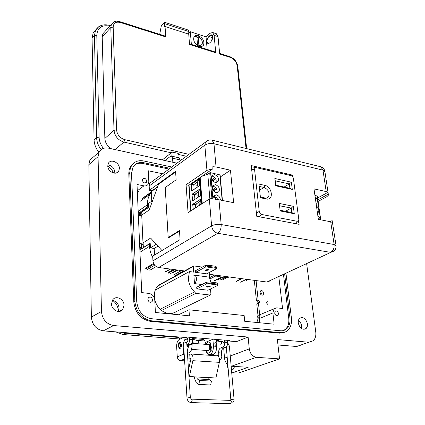 <?xml version="1.0" encoding="UTF-8"?>
<svg xmlns="http://www.w3.org/2000/svg" width="425" height="425" viewBox="0 0 425 425"><rect width="100%" height="100%" fill="white"/><g stroke="black" fill="none" stroke-linecap="round" stroke-linejoin="round"><path stroke-width="0.64" d="M159.678 284.484L160.204 284.267L159.678 284.484M174.516 312.444L173.83 312.885L174.516 312.444M148.49 183.526L149.547 183.738M154.525 298.594L154.302 296.538C154.185 292.644 155.104 289.441 157.048 286.939L161.771 283.411M176.131 311.658C174.069 313.129 171.626 313.756 168.799 313.528C161.649 312.2 156.963 307.583 154.732 299.668M260.477 197.768L266.454 199.001C273.992 200.828 272.276 186.639 264.876 185.369L258.937 184.078L260.477 197.768L258.937 184.078M274.837 178.484L275.729 185.81L292.299 189.433L291.353 182.197L274.837 178.484L275.262 180.832L289.319 183.961L291.353 182.197M259.218 211.342L254.607 169.75C254.501 168.422 254.995 167.716 256.078 167.625L290.971 175.615C292.304 176.035 293.123 177.034 293.425 178.617L298.807 219.321C298.791 220.745 298.175 221.383 296.958 221.228L261.837 214.503C260.387 214.104 259.516 213.047 259.218 211.342L256.472 213.499M293.314 206.3L279.273 203.432L280.197 210.959L294.286 213.743L293.314 206.3L291.247 208.101L291.821 212.564L294.286 213.743M259.399 186.463L264.047 187.462C268.451 189.582 269.944 192.738 268.526 196.918L267.368 197.891L266.103 198.167L260.599 197.12M292.299 189.433L289.882 188.302L275.798 185.215L275.729 185.81M275.798 185.215L275.262 180.832M284.102 187.037L289.319 183.961L289.882 188.302M280.197 210.959L279.273 203.432M279.698 205.769L291.247 208.101L285.457 211.305M291.821 212.564L280.25 210.274M260.121 291.369L262.007 293.856L261.811 295.125M263.686 293.101L263.218 294.775C261.694 295.582 260.599 294.865 259.93 292.634L260.392 290.966C261.917 290.153 263.017 290.865 263.686 293.101M254.315 280.341L256.429 300.656L258.113 299.912L256.078 280.58M256.429 300.656L258.076 302.621L256.806 304.252L257.97 315.419C256.658 317.581 256.817 319.988 258.442 322.644M267.538 301.022L266.294 302.642L267.931 304.598M258.113 299.912L259.765 301.877L258.49 303.514L259.67 314.702C258.597 316.328 258.501 318.277 259.383 320.562M258.076 302.621L259.765 301.877M259.67 314.702L257.97 315.419M258.49 303.514L256.806 304.252M137.403 193.407L138.417 191.388M161.957 250.543L150.636 238.069L142.991 242.951L141.727 215.135L149.239 209.945L158.546 184.275L175.615 171.913M157.664 186.713L151.996 190.804L149.393 190.299L175.573 171.307L176.131 179.802L165.219 187.553L168.188 237.522L168.879 237.633L179.509 231.051M139.586 243.589L142.991 242.951M139.756 247.398L141.132 247.6L140.967 243.833L139.591 243.626M143.198 244.242L140.999 244.572M138.38 215.788L141.727 215.135M139.719 215.751L139.575 212.426L138.221 212.192M141.132 247.6L139.91 250.957M139.575 212.426L138.167 210.922M314.93 195.404L317.31 196.047L320.748 219.815M316.45 206.003C318.755 208.016 319.382 210.115 318.325 212.293L317.438 212.904M317.799 215.448L319.494 217.292L320.243 219.714M315.106 196.653C317.39 198.645 318.022 200.717 316.992 202.863L316.088 203.485M212.861 189.89L215.406 187.329L213.43 186.278L212.516 186.23M214.391 188.355L215.135 189.3L216.373 188.498L216.548 188.801L217.17 191.059L216.761 192.753M215.533 184.678L212.76 185.746C211.762 188.897 212.92 191.213 216.24 192.69L218.981 191.643C220.007 188.498 218.854 186.177 215.533 184.678M220.4 200.058C220.145 197.381 218.822 195.649 216.431 194.868L213.663 195.941L213.153 197.721M214.652 174.611L211.868 175.663C210.901 178.766 212.064 181.055 215.347 182.532L218.094 181.491C219.082 178.399 217.935 176.104 214.652 174.611M215.565 198.231L216.293 197.487L214.312 196.435L213.424 196.393M215.624 198.889L216.022 199.447L217.271 198.656L217.738 199.601M212.011 179.775L214.524 177.294L212.558 176.232L211.618 176.178M213.499 178.309L214.258 179.276L215.486 178.452L215.661 178.75L216.277 180.944L215.905 182.601M212.702 180.816L214.258 179.276M212.888 181.034L215.486 178.452M216.41 199.543L217.271 198.656M194.14 189.337L193.779 184.567L197.498 182.033L197.869 186.825M199.309 205.328L195.293 204.568L199.059 202.13L199.32 205.477M198.528 195.298L194.533 194.512L198.273 192.026L198.656 196.913M191.914 190.836L191.431 184.349L197.758 185.385M197.498 182.033L199.017 179.329M195.542 207.899L195.293 204.568L192.913 204.324L200.595 199.336M199.059 202.13L200.605 199.495M194.9 199.373L194.533 194.512L192.169 194.283L199.792 189.194M198.273 192.026L199.803 189.353M191.25 184.312L191.744 190.947L199.516 185.714L198.99 179.015L191.25 184.312L199.001 179.164M193.285 209.344L192.732 204.292L193.12 209.451M192.658 200.844L191.988 194.246L192.488 200.956L200.313 195.824L199.782 189.045L191.988 194.246M209.854 198.757L207.788 174.149L209.722 172.826L210.63 172.693L220.113 174.935L222.44 200.457M202.236 203.607L200.159 177.533M200.993 204.404L200.579 199.187L192.732 204.292M207.788 174.149L201.933 176.317M189.056 185.146L190.931 210.853M213.732 191.165L216.373 188.498M215.135 189.3L213.531 190.921M334.183 250.962L330.777 252.397L333.444 249.433L334.077 247.366L334.124 244.513L336.117 245.974C335.729 250.543 334.071 250.798 334.369 250.777M152.001 181.592L149.839 183.191L149.175 185.969L149.393 190.299M149.175 185.969L204.834 145.143L205.424 142.194L207.517 140.595M211.342 140.006L212.16 140.186L213.972 143.74L322.973 170.138L320.838 166.781L320.036 166.584M168.188 237.522L179.472 230.525L180.067 239.604L152.708 256.132L152.942 260.812C153.457 264.467 155.343 266.693 158.615 267.495L184.524 270.969M152.942 260.812L211.597 225.887C214.317 224.533 217.51 224.087 221.175 224.549C221.282 228.607 220.15 231.524 217.791 233.304C214.338 232.326 212.272 229.856 211.597 225.887L209.35 199.049L188.068 212.686L186.081 184.769L206.943 170.372L212.994 168.73L188.801 185.321L190.671 211.023M206.943 170.372L204.834 145.143C207.405 143.581 210.455 143.113 213.972 143.74L216.043 166.972L230.467 170.197L233.623 202.661L218.965 199.777L215.682 199.553L215.502 197.466L209.35 199.049M330.06 221.648L332.148 220.591L332.44 222.503L330.719 221.776L318.357 219.343L313.99 188.859L326.193 191.585L322.973 170.138L324.944 171.944L328.339 194.448M317.863 199.846L328.174 194.236L327.898 192.382L317.597 198.013M216.043 166.972L212.813 166.712L212.994 168.73M328.174 194.236L328.445 195.144L326.915 196.648L318.091 201.429M298.626 220.453L299.142 224.331L256.78 216.32L251.233 165.564L292.634 175.143L292.894 177.092M186.081 184.769L188.801 185.321M209.328 274.3L266.895 282.03L269.694 281.058M327.898 192.382L326.193 191.585M332.148 220.591L336.026 245.368M220.299 176.959L230.467 170.197M202.698 175.791L203.113 175.881M292.634 175.143L291.518 175.807M189.083 189.237L189.38 189.63M189.603 192.684L189.327 192.557M229.16 276.962L227.263 277.737L216.84 276.351L215.071 275.071M183.021 271.793L181.581 270.576M154.53 255.027L154.195 248.466L150.429 247.908L150.216 243.578L149.494 243.663L140.505 249.326M141.87 215.034L141.738 212.197L148.437 207.533L148.245 203.628L152.655 200.526M151.762 201.153L151.279 191.686L157.484 187.212M189.497 191.202L189.21 190.958M157.962 246.144L154.195 248.466M156.273 244.279L150.429 247.908M143.135 242.861L143.347 247.536M140.755 248.641L141.429 248.742M140.287 215.666L140.213 213.887L139.634 213.786M143.342 197.657L151.289 191.935M138.343 211.113L147.502 204.685C147.337 200.643 148.192 197.147 150.067 194.188L151.321 192.53M151.305 192.259L142.237 198.783M147.502 204.685L147.608 206.922L148.437 207.533M152.777 257.529C150.827 253.9 149.743 250.15 149.536 246.277L149.494 243.663M141.753 248.535L141.578 244.518M149.812 270.273L156.209 266.555M154.7 265.195L146.721 269.87M164.767 272.069L170.138 269.041M167.939 272.653L173.57 269.503M170.547 269.094L164.932 272.26M173.602 272.452L177.884 270.082M209.413 275.32L210.959 274.518M222.615 279.825L226.886 277.69M235.917 281.408L241.613 278.635M240.55 282.173L246.521 279.294M242.022 278.688L236.072 281.589M145.44 268.255L153.595 263.442M141.753 212.468L139.814 213.817M153.946 264.122L146.652 268.414M167.981 273.371L174.648 269.647M177.007 269.96L170.324 273.673M210.359 274.438L209.382 274.948M217.759 279.868L223.093 277.185M225.266 277.472L219.922 280.149M205.934 270.582L208.866 269.96L208.059 269.461L205.126 270.087L205.934 270.582M207.241 287.146L210.194 286.54L209.387 286.073L206.423 286.684L207.241 287.146M202.242 267.086L193.784 265.907L193.221 266.56L193.619 272.127L189.417 271.559L188.333 278.71C188.796 283.852 190.867 288.262 194.554 291.938L195.819 293.377L210.311 295.078L210.938 294.307L210.508 288.973M154.61 292.358L154.482 296.666L155.167 301.272M160.103 309.267L194.554 291.938M196.839 288.873L196.717 287.199L206.603 282.168L209.998 282.009L217.26 282.938L217.834 283.603L217.972 285.281L207.99 290.222L196.839 288.873L206.736 283.863L206.603 282.168M207.873 276.951L208.553 277.042C209.833 277.817 210.295 279.475 209.939 282.009L209.945 281.977M209.647 278.242L209.185 272.531M195.633 272.345L195.511 270.704L205.286 265.45L208.654 265.274L215.857 266.294L216.431 267.022L216.569 268.674L206.693 273.833L195.633 272.345L205.418 267.113L205.286 265.45M194.485 283.597L193.89 275.352L195.08 275.262C197.179 277.886 196.982 280.665 194.485 283.597L201.96 284.532M210.598 290.126L210.922 288.772M210.843 282.115L209.642 278.2M159.205 284.814L193.784 265.907M161.532 310.505L195.819 293.377M173.06 313.145L210.311 295.078M189.417 271.559L155.306 290.025M193.221 266.56L158.143 285.722M216.569 268.674L215.857 266.294M208.654 265.274L208.744 266.401L206.534 266.969L216.373 268.345M206.534 266.969L205.418 267.113M208.744 266.401L215.953 267.415M217.972 285.281L217.26 282.938M209.998 282.009L210.088 283.151L207.862 283.719L217.775 284.973M207.862 283.719L206.736 283.863M210.088 283.151L217.356 284.075M211.055 349.355L211.39 346.928L210.237 344.5M227.609 364.538L227.603 366.823L228.262 369.777M231.731 372.858L238.446 373.033L232.188 372.799M234.472 366.435C233.931 368.847 232.937 370.037 231.482 369.994M305.219 329.131L305.24 328.86M107.769 165.952C107.652 171.796 116.397 175.828 118.761 171.078L119.398 168.348C119.489 162.52 110.739 158.482 108.38 163.317L107.769 165.952M107.833 164.921C111.839 165.538 114.16 167.917 114.803 172.061L114.723 173.198M111.536 303.907C111.435 310.218 119.77 314.118 122.868 309.272L124.036 305.182C124.1 298.876 115.738 294.987 112.646 299.954L111.536 303.907M112.328 300.464C116.253 301.102 118.49 303.583 119.037 307.902L118.187 311.467M298.212 322.915C299.832 328.413 302.473 330.283 306.133 328.525L307.275 326.538L307.434 323.855C305.788 318.352 303.137 316.508 299.482 318.314L298.371 320.28L298.212 322.915M298.329 320.429C300.156 321.72 301.261 323.595 301.654 326.044L301.522 328.583M147.868 299.397C148.697 302.191 150.115 302.913 152.129 301.569L152.602 299.912C151.768 297.112 150.344 296.395 148.33 297.76L147.868 299.397M142.306 180.168C143.22 182.856 144.606 183.547 146.476 182.24L146.758 181.061C145.844 178.373 144.447 177.687 142.582 179.005L142.306 180.168M274.672 313.124C275.347 315.408 276.457 316.152 278.003 315.355L278.513 313.538C277.833 311.249 276.717 310.51 275.177 311.318L274.672 313.124M232.518 372.709L248.2 367.258L231.152 366.228M227.827 364.724C225.919 363.046 224.82 360.857 224.528 358.163L223.672 348.086M217.908 340.611L216.176 340.473M205.376 344.319L205.232 342.449C204.956 340.691 204.085 339.671 202.619 339.378L192.44 338.56M180.327 338.938L178.139 337.408L125.757 333.195L122.15 332.387M188.812 345.424L187.282 351.082M187.414 353.117C190.427 353 191.999 350.126 192.132 344.494L192.031 343.017M212.888 339.171L213.44 346.104C213.318 351.815 211.677 354.62 208.516 354.519L206.449 352.251M209.711 354.599L211.724 354.737C214.896 354.843 216.538 352.043 216.654 346.348L216.569 345.27M216.304 342.035L216.097 339.432M238.446 373.033L279.549 358.902L256.387 357.308C252.508 356.554 250.134 353.749 249.273 348.893L248.11 337.046L236.459 341.631L228.299 340.967L228.252 340.42M306.675 263.925L315.748 331.904C316.179 335.734 315.35 338.677 313.257 340.738L308.763 342.231L277.36 339.548L279.549 358.902M301.16 345.004L296.677 346.497L277.977 344.988M180.381 160.661L179.339 157.882L178.989 157.803M172.832 162.26L172.571 158.212L171.599 156.145L170.42 156.379L164.942 160.528M113.475 173.018C112.322 170.127 110.42 167.848 107.78 166.175M118.41 311.036C118.081 306.669 116.211 303.158 112.8 300.502M228.299 340.967L229.436 340.515L187.244 337.083L186.145 337.562L103.291 330.862C96.193 329.497 92.22 324.907 91.364 317.077L88.852 164.634L89.909 160.06L93.989 156.501M133.461 163.359L129.997 167.508L129.136 169.984L128.775 173.288L133.801 302.016C135.219 312.917 140.739 319.361 150.36 321.337L279.597 333.136L284.283 332.35M248.11 337.046L113.592 325.539C106.409 324.121 102.361 319.43 101.448 311.467L98.063 156.666L99.11 152.033C101.15 148.676 104.316 147.385 108.614 148.166L176.981 163.173M285.993 273.503L291.401 317.964C291.943 323.165 290.785 327.245 287.927 330.204C285.956 332.068 283.581 332.892 280.803 332.674L151.449 320.806C141.822 318.819 136.292 312.364 134.863 301.442L129.752 172.518L130.247 168.693L131.452 165.83C134.226 161.596 138.332 159.975 143.778 160.974L171.78 167.009M169.979 168.332L143.863 162.738C139.071 161.872 135.458 163.29 133.02 167.009L131.516 173.448L136.733 301.638C137.998 311.254 142.869 316.944 151.348 318.702L280.585 330.777C283.045 330.974 285.154 330.246 286.896 328.583C289.404 325.98 290.424 322.389 289.951 317.815L284.67 274.12M162.61 173.767L148.267 170.776L148.803 181.47L148.15 184.211C147.193 185.608 145.786 186.161 143.937 185.858L137.015 184.503L141.722 292.597L149.037 293.425C152.352 294.164 154.264 296.4 154.774 300.146L155.396 312.481L189.385 315.833L188.976 309.798L244.141 315.504L244.704 321.289L274.152 324.19L272.887 312.928L274.04 308.778L276.696 307.849L282.561 308.513L278.837 276.818M134.741 164.884C137.078 163.343 139.788 162.887 142.874 163.513L168.969 169.081M283.502 274.656L288.75 318.288C289.218 322.857 288.198 326.442 285.69 329.051L283.618 330.507M259.611 322.756L259.176 318.612L260.36 314.521L262.623 313.576M188.976 309.798L178.574 314.766M181.496 344.76C181.417 347.299 180.71 348.553 179.371 348.511L178.229 346.147C178.309 343.612 179.021 342.364 180.354 342.407L181.496 344.76M198.767 384.46L199.644 380.508L211.491 381.06L210.625 384.976L198.767 384.46L196.414 382.904L194.565 378.611L194.592 376.911M211.491 381.06L209.095 379.536L208.638 377.607L215.9 377.968L219.348 362.344C219.837 359.035 219.21 356.857 217.457 355.826L216.569 355.762M188.944 376.391L196.839 377.023L197.285 378.967L209.095 379.536M217.913 356.065L218.588 355.89L218.827 355.135L218.636 352.771L221.473 352.973L221.786 356.761L220.947 359.417L219.544 360.065M221.473 352.973C221.409 350.556 222.052 348.962 223.396 348.197L225.659 347.31C227.019 346.529 227.667 344.93 227.603 342.497L227.115 340.324M190.416 361.197L187.935 361.043M184.62 360.841L180.476 360.581C178.649 360.251 177.576 359.003 177.262 356.835L176.646 346.614C176.619 342.943 177.56 340.51 179.477 339.309L183.908 337.381M211.99 355.454L211.937 354.801M187.473 353.993L189.72 354.158L189.991 358.179L190.453 358.078L190.809 359.412L188.514 369.835M189.991 358.179L187.738 358.036M223.322 342.646L222.631 341.36L221.977 341.525M216.245 341.286L220.023 339.75M224.273 340.096L224.724 341.881L227.566 342.109M227.603 342.497L224.756 342.274C224.82 344.707 224.177 346.317 222.817 347.092L220.559 347.985C219.215 348.755 218.572 350.349 218.636 352.771M224.756 342.274L224.724 341.881M189.348 376.651L192.865 360.687C193.38 357.303 192.785 355.087 191.091 354.036L189.72 354.158M187.027 347.22L188.418 345.589L190.623 344.664C191.951 343.862 192.594 342.21 192.562 339.713L192.121 337.482M186.83 338.762L187.505 338.544L188.158 339.862M184.317 356.129L183.738 354.195L183.488 350.296L183.775 347.682M186.867 344.755L187.611 344.441C188.934 343.628 189.582 341.976 189.55 339.474L189.114 337.237M199.644 380.508L197.285 378.967M209.817 344.898L210.598 346.933L210.258 349.26M209.599 345.892L210.04 347.161L209.552 349.185M208.069 344.526L208.579 344.569L209.78 346.874C209.727 349.361 209.01 350.582 207.634 350.535L191.919 349.408M179.361 343.501L180.423 342.433M178.548 345.902L179.477 343.432L180.731 344.973C180.535 347.172 179.924 347.878 178.888 347.098L178.548 345.902M179.94 348.532L179.196 347.671M208.138 353.138C209.424 353.26 210.465 352.33 211.257 350.338L211.05 349.35L209.477 349.18L210.688 349.323L210.896 350.312C210.014 352.484 208.877 353.393 207.485 353.032L205.551 350.386M207.814 350.912L207.432 350.524M209.366 345.328L210.593 344.16L210.683 343.028L208.93 342.04M208.006 350.593L207.586 350.965L207.071 350.498M205.987 344.367C206.869 342.518 207.947 341.769 209.212 342.12L210.322 343.002L210.237 344.133L209.222 345.095M191.787 348.489L191.473 349.552M190.671 351.247L192.095 348.962L191.909 347.958M204.813 341.004L196.632 340.356M180.094 339.044L122.91 334.507L115.722 331.867M192.212 342.539L197.407 343.905C198.454 342.874 198.672 341.828 198.061 340.76L197.875 340.712M192.525 339.177L193.03 340.414L192.286 342.311M220.506 341.472L220.952 341.445L221.712 342.678L220.772 344.68M216.123 345.334L215.799 345.366C214.636 344.399 214.508 343.331 215.411 342.157L215.735 342.125C216.899 343.097 217.026 344.165 216.123 345.334M199.941 46.431L200.961 45.512L200.945 46.516M198.353 35.647C202.948 38.048 204.675 41.204 203.538 45.114C202.635 46.431 201.206 46.814 199.261 46.261C194.661 43.892 192.913 40.742 194.012 36.816C194.926 35.456 196.377 35.068 198.353 35.647M210.864 41.836L212.734 37.756M246.048 148.479L237.171 65.811C236.385 61.779 234.106 58.979 230.339 57.412L219.704 54.033L218.009 36.619L216.203 33.697M210.821 41.873C212.952 38.999 213.297 36.635 211.847 34.781L210.21 35.254L208.877 36.46C206.762 39.334 206.428 41.687 207.873 43.531L209.482 43.068L210.821 41.873M98.844 152.267C95.816 148.357 94.228 144.213 94.079 139.836L92.071 38.282L93.139 33.06L95.907 29.697M187.993 33.942L190.336 31.737L206.045 36.89L210.024 33.283L212.659 32.513L214.11 35.328L215.767 52.785L189.539 44.455L188.721 34.175L165.049 26.472L165.729 36.901L165.293 36.12M206.045 36.89L207.177 49.438M215.289 52.015L215.767 52.785M191.356 44.407L190.336 31.737M165.049 26.472L164.427 26.685L164.778 22.334L161.33 25.782L159.699 34.34M187.754 33.862L188.503 31.455L164.868 23.71M188.503 31.455L188.397 30.101L164.778 22.334M171.769 156.188L172.231 152.038L162.286 159.949M104.295 32.236L103.971 32.327M180.163 158.987L182.075 159.412M172.231 152.038L178.288 153.414L177.836 157.542M104.762 31.726L102.829 33.851L102.213 36.874L104.853 138.449C105.203 142.805 107.392 146.248 111.424 148.782M103.583 33.023L103.275 33.102M197.508 45.417L196.849 36.183L193.789 37.251M196.578 44.721L197.62 45.316M196.977 37.692L198.151 36.608L198.927 45.735L198.618 46.017M198.151 36.608C201.732 38.882 203.017 41.533 202.008 44.572L198.927 45.735M333.444 249.433L334.263 250.989M264.876 185.369L264.047 187.462L259.803 190.033M265.269 198.087L266.454 199.001M251.632 169.203L254.607 169.75M256.344 167.641L251.361 166.733M258.979 216.739L261.837 214.503M296.958 221.228L296.496 223.832M320.567 219.778L317.114 195.877M209.722 172.826L211.868 198.008M212.782 197.79L210.63 172.693M199.994 177.645L202.066 203.718M219.847 174.702L222.179 200.409M199.421 178.038L201.482 204.09M218.965 199.777L221.175 224.549L334.124 244.513L330.719 221.776M158.615 267.495L217.791 233.304L330.777 252.397L266.895 282.03M216.84 276.351L218.455 275.527M227.263 277.737L228.889 276.925M139.581 212.527L147.608 206.922M182.548 271.57L174.648 275.894M213.956 280.973L221.808 277.01M215.857 275.937L209.945 278.959M246.303 280.489L248.29 279.533M149.536 246.277L139.963 252.259M139.613 213.355L148.065 207.469M173.745 274.832L181.502 270.566M209.599 277.652L214.715 275.023M140.399 249.618L149.419 243.939M125.757 333.195L126.661 332.748M202.619 339.378L204.707 338.502M178.139 337.408L179.09 336.988M192.132 344.494L191.048 344.409M212.898 339.288L205.232 342.449M216.654 346.348L213.44 346.104M224.528 358.163L227.173 357.17M230.254 356.017L249.273 348.893M231.407 366.249L256.387 357.308M113.592 325.539L103.291 330.862M296.677 346.497L308.763 342.231M172.571 158.212L180.333 159.938M88.852 164.634L98.063 156.666M91.364 317.077L101.448 311.467M134.863 301.442L133.801 302.016M150.36 321.337L151.449 320.806M129.768 173.092L128.786 173.862M280.803 332.674L279.597 333.136M143.863 162.738L142.874 163.513M288.75 318.288L289.951 317.815M272.887 312.928L259.176 318.612M137.291 190.782L143.937 185.858M196.839 377.023L208.638 377.607M184.503 358.976L180.476 360.581M190.501 358.1L190.23 358.084M222.817 347.092L225.659 347.31M220.559 347.985L223.396 348.197M217.095 355.799L218.827 355.135M177.262 356.835L183.738 354.195M183.488 350.296L183.945 350.328M192.865 360.687L219.348 362.344M189.523 339.07L192.536 339.309M192.562 339.713L189.55 339.474M187.611 344.441L190.623 344.664M186.915 345.477L188.418 345.589M210.896 350.312L211.257 350.338M210.641 349.313L210.997 349.339M210.322 343.002L210.683 343.028M210.237 344.133L210.593 344.16M191.723 348.93L192.095 348.962M122.91 334.507L125.614 333.184M183.483 343.124L186.001 342.571L186.74 342.879L190.352 397.736M187.218 338.752L188.121 340.027L187.042 342.072M187.005 398.076L187 397.997C187.34 400.674 188.673 402.209 191.011 402.592L191.34 402.597L192.153 400.562L191.208 399.112M187.818 338.794L184.678 339.766L183.478 343.017L187 397.997L189.603 397.603L190.357 397.816L191.447 399.139L230.339 400.366M191.33 402.603L230.61 403.723L231.423 401.758L230.669 400.377L230.823 399.5M232.528 403.006C233.782 401.625 234.287 400.361 234.048 399.218L230.812 399.426L226.291 346.901M234.042 399.149L229.388 346.125L226.961 345.987M210.21 35.254L212.686 36.072M212.734 37.729L208.877 36.46M214.11 35.328L218.009 36.619M165.729 36.901L120.333 22.488C115.876 21.478 113.491 23.014 113.167 27.094L116.562 129.901C117.204 134.826 119.93 138.072 124.732 139.655L188.95 154.344M230.339 57.412L229.845 56.642M92.071 38.282L94.44 35.647L95.503 30.414L98.77 26.701M94.079 139.836L96.603 137.546L94.44 35.647L96.788 35.238C97.41 27.715 101.772 24.677 109.878 26.116M101.102 149.643C98.249 145.807 96.751 141.775 96.603 137.546L99.105 137.153L96.788 35.238M237.171 65.811L237.809 66.507L246.659 148.628M124.732 139.655L123.887 142.077L171.551 152.888M178.181 154.392L186.368 156.246M116.562 129.901L114.017 130.305C114.793 136.255 118.081 140.181 123.887 142.077L115.069 149.584M113.167 27.094L110.782 27.513L114.017 130.305L104.853 138.449M120.333 22.488L119.946 21.696M113.262 22.376L111.382 24.464L110.782 27.513L102.213 36.874M103.413 148.383C100.683 144.845 99.248 141.1 99.105 137.153M251.366 166.765L256.078 167.625M297.952 224.108L298.589 220.527M268.526 196.918L266.438 198.146M263.218 294.775L262.299 295.189M317.417 212.771L318.325 212.293M316.067 203.363L316.992 202.863M199.229 182.022L199.245 183.138M200.823 202.258L200.844 203.389M200.021 192.084L200.042 193.205M216.474 182.564L218.094 181.491M217.297 192.727L218.981 191.643M324.859 171.254C324.355 169.023 323.016 167.53 320.838 166.781L212.16 140.186C209.493 139.581 207.246 140.25 205.424 142.194L149.839 183.191M150.067 194.188L140.085 201.354M221.919 277.026L214.492 280.776M248.391 279.544L246.782 280.319M195.08 275.262L208.553 277.042M231.476 369.947L232.055 369.984M116.402 172.975L118.761 171.078M118.772 311.472L122.868 309.272M303.822 329.386L306.133 328.525M150.668 302.334L152.129 301.569M145.541 182.936L146.476 182.24M277.015 315.759L278.003 315.355M171.599 156.145L179.339 157.882M89.909 160.06L99.11 152.033M130.475 166.605L131.452 165.83M285.69 329.051L286.896 328.583M260.36 314.521L274.04 308.778M179.371 348.511L179.876 348.548M218.588 355.89L218.099 356.076M191.091 354.036L217.457 355.826M210.046 344.68L210.529 344.717M192.052 343.299L195.957 343.602M197.667 343.729L208.579 344.569M179.477 343.432L180.253 342.497M178.888 347.098L179.371 347.99M210.688 349.323L211.05 349.35M209.212 342.12L209.573 342.146M222.955 341.604L220.952 341.445M198.061 340.76L192.562 339.192M186.729 342.768L186.729 342.279M227.614 342.646L229.378 346.03M220.867 341.424L215.735 342.125M203.538 45.114L202.332 46.192M212.659 32.513L216.548 33.809M219.645 53.401L229.941 56.674C234.239 58.416 236.852 61.62 237.788 66.295M110.362 25.59C103.615 23.699 98.658 25.309 95.503 30.414L93.139 33.06M165.383 36.146L120.031 21.723C116.811 21.691 116.004 19.322 111.382 24.464L102.829 33.851M189.486 43.812L215.385 52.047"/></g></svg>
